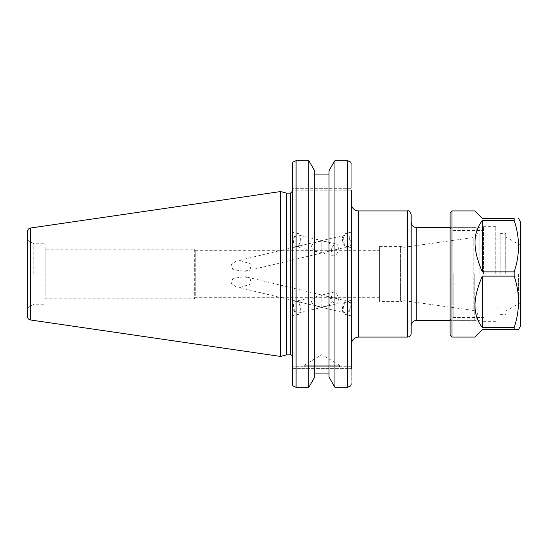 <?xml version="1.0" encoding="UTF-8"?>
<svg xmlns="http://www.w3.org/2000/svg" width="548" height="548" viewBox="0 0 548 548"><rect width="100%" height="100%" fill="white"/><g stroke="black" fill="none" stroke-linecap="round" stroke-linejoin="round"><path stroke-width="0.41" stroke-dasharray="2.74 2.06" d="M379.634 297.317L195.239 297.317L195.239 250.683L195.239 297.317L194.335 298.831L194.335 249.169L195.239 250.683L379.634 250.683L379.634 297.317L379.634 250.683M236.318 261.088L231.468 264.246L232.804 269.582L244.833 271.404L250.217 268.993L251.244 264.129L240.387 260.643L236.318 261.088L317.552 241.634L321.806 241.141L321.806 252.977L321.806 252.443L317.552 251.957C309.421 248.518 309.421 245.072 317.552 241.634M236.318 286.912L231.468 283.754L232.804 278.418L244.833 276.596L250.217 279.007L251.244 283.871L240.387 287.358L236.318 286.912L317.552 306.366C309.421 302.928 309.421 299.482 317.552 296.043L321.806 295.557L321.806 307.387L321.806 306.859L326.067 306.366C334.191 302.928 334.191 299.482 326.067 296.043L321.806 295.557L321.806 295.023L321.806 306.859L317.552 306.366M477.938 274L477.938 231.338L477.938 274M474.232 274L474.232 320.368L474.232 274M477.938 315.936L477.938 232.064L477.938 315.936A5.562 5.562 0 0 0 473.15 310.421L473.15 237.579L473.15 310.421L404.034 300.708L404.034 247.292L404.034 300.708L400.567 301.64L400.567 246.36L400.567 301.64L379.634 301.64L379.634 246.36L379.634 301.64M411.164 325.937L411.164 222.063L411.164 325.937M411.164 214.645L411.164 333.355M351.254 203.514L351.254 344.487L351.254 203.514M351.254 190.163L292.365 190.163L351.254 190.163L351.254 188.306L292.365 188.306L351.254 188.306L351.254 164.051L351.254 383.949L351.254 366.742L351.254 368.599L292.365 368.599L292.365 164.051L292.365 190.163L292.365 164.051L292.899 162.057L309.819 162.057L292.899 162.057L296.071 160.694L296.071 387.306L292.899 385.943L292.365 383.949L292.365 368.599L351.254 368.599M351.254 305.161L351.254 315.888L351.254 305.161M351.254 242.839L351.254 232.112L351.254 242.839M345.295 234.989A6.014 3.24 76.5 0 1 349.85 240.079A6.014 3.24 76.5 0 1 348.096 246.682A6.014 3.24 76.5 0 1 343.541 241.593A6.014 3.24 76.5 0 1 345.295 234.989L321.806 240.613L321.806 252.443L326.067 251.957C334.191 248.518 334.191 245.072 326.067 241.634L321.806 241.141L321.806 240.613L298.324 234.989A6.014 3.24 -76.5 0 1 300.071 241.593A6.014 3.24 -76.5 0 1 295.523 246.682L317.552 251.957M350.953 242.915A7.419 4 -103.5 0 0 344.966 233.619A7.419 4 -103.5 0 0 342.808 241.764A7.419 4 -103.5 0 0 348.425 248.052A7.419 4 -103.5 0 0 350.953 242.915M244.84 271.411L321.806 252.977L333.506 255.779A6.014 3.24 -76.5 0 1 331.752 249.176A6.014 3.24 -76.5 0 1 336.308 244.086A6.014 3.24 -76.5 0 1 338.054 250.689A6.014 3.24 -76.5 0 1 333.506 255.779M295.523 246.682A6.014 3.24 -76.5 0 1 293.769 240.079A6.014 3.24 -76.5 0 1 298.324 234.989M292.666 242.915A7.419 4 -76.5 0 1 298.646 233.619A7.419 4 -76.5 0 1 300.811 241.764A7.419 4 -76.5 0 1 295.194 248.052A7.419 4 -76.5 0 1 292.666 242.915M292.365 242.839L292.365 232.112L292.365 242.839M345.295 313.011A6.014 3.24 -76.5 0 1 343.541 306.407A6.014 3.24 -76.5 0 1 348.096 301.318A6.014 3.24 -76.5 0 1 349.85 307.921A6.014 3.24 -76.5 0 1 345.295 313.011L321.806 307.387L298.324 313.011A6.014 3.24 76.5 0 1 293.769 307.921A6.014 3.24 76.5 0 1 295.523 301.318L317.552 296.043M295.523 301.318A6.014 3.24 76.5 0 1 300.071 306.407A6.014 3.24 76.5 0 1 298.324 313.011M350.953 305.085A7.419 4 -76.5 0 1 344.966 314.381A7.419 4 -76.5 0 1 342.808 306.236A7.419 4 -76.5 0 1 348.425 299.948A7.419 4 -76.5 0 1 350.953 305.085M333.506 292.221A6.014 3.24 -103.5 0 0 331.752 298.824A6.014 3.24 -103.5 0 0 336.308 303.914A6.014 3.24 -103.5 0 0 338.054 297.311A6.014 3.24 -103.5 0 0 333.506 292.221L321.806 295.023L244.84 276.589M292.666 305.085A7.419 4 -103.5 0 0 298.646 314.381A7.419 4 -103.5 0 0 300.811 306.236A7.419 4 -103.5 0 0 295.194 299.948A7.419 4 -103.5 0 0 292.666 305.085M292.365 305.161L292.365 315.888L292.365 305.161M194.335 249.169L194.335 298.831L45.203 298.831L45.203 249.169L194.335 249.169M45.203 249.169L45.203 298.831M292.365 356.727L292.365 191.273L292.365 356.727M286.467 354.871L286.467 193.129M350.72 162.057L333.91 162.057L350.72 162.057L347.542 160.694L347.542 387.306L350.72 385.943L333.91 385.943L328.964 377.045L328.964 373.907L314.758 373.907L314.758 377.045L309.819 385.943L292.899 385.943L309.819 385.943L308.784 387.306L308.784 160.694L314.758 170.955L314.758 377.045L314.758 174.093L328.964 174.093L328.964 170.955L328.964 377.045L328.964 170.955L334.944 160.694L334.944 387.306L347.542 387.306M351.254 383.949L350.72 385.943L333.91 385.943L334.944 387.306M296.071 387.306L308.784 387.306M27.4 316.319L27.4 231.681M27.4 274L27.4 240.058L27.4 274M280.583 356.447L280.583 191.553M351.254 366.742L292.365 366.742L351.254 366.742M304.195 365.256L321.861 354.645L339.527 365.256L304.195 365.256L339.527 365.256L339.527 366.742L304.195 366.742L304.195 365.256M304.195 366.742L339.527 366.742M314.758 174.093L314.758 373.907M328.964 373.907L328.964 174.093M33.825 274L33.825 243.764L33.825 274M45.203 274L45.203 243.764L45.203 274M450.114 274L450.114 227.632L450.114 274M479.795 274L479.795 227.632L479.795 274M450.114 212.788L450.114 335.212M450.114 273.664L450.114 321.299L450.114 273.664M451.97 210.939L451.97 337.061M482.391 220.474L482.391 271.877C472.568 249.833 472.568 232.701 482.391 220.474L514.175 220.474L514.175 218.357L482.391 218.357L474.972 210.939M482.391 271.877L514.175 271.877L514.175 276.124C519.936 293.255 519.936 310.387 514.175 327.526L482.391 327.526C472.568 315.299 472.568 298.167 482.391 276.124L514.175 276.124M474.972 337.061L482.391 329.643L514.175 329.643L514.175 327.526M514.175 329.643L518.456 329.643M520.6 325.937L520.6 222.063M514.175 220.474C519.936 237.613 519.936 254.745 514.175 271.877M482.391 276.124L482.391 327.526M520.6 274L520.6 244.326L520.6 274M518.614 274L518.614 303.674L518.614 274M505.763 274L505.763 233.64L505.763 274M500.194 274L500.194 233.64L500.194 274M495.748 274L495.748 226.701L495.748 274M483.5 274L483.5 226.701L483.5 274M416.727 227.632L416.727 320.368M407.459 337.061L407.459 210.939M358.673 210.939L358.673 337.061M290.509 354.871L290.509 193.129M30.572 228.016L30.572 319.984M453.826 273.692L453.826 317.587L453.826 273.692M477.938 231.338L474.232 227.632L450.114 227.632L479.795 227.632M477.938 316.662L474.232 320.368L450.114 320.368L479.795 320.368M379.634 246.36L400.567 246.36L404.034 247.292L473.15 237.579C476.109 236.928 477.705 235.092 477.938 232.064M326.067 251.957L348.096 246.682M351.254 232.112L344.966 233.619M351.254 247.374L348.425 248.052M336.308 244.086L326.067 241.634M298.646 233.619L292.365 232.112M295.194 248.052L292.365 247.374M326.067 296.043L348.096 301.318M351.254 300.626L348.425 299.948M351.254 315.888L344.966 314.381M336.308 303.914L326.067 306.366M295.194 299.948L292.365 300.626M298.646 314.381L292.365 315.888M27.4 307.942L33.825 304.236L45.203 304.236M27.4 240.058L33.825 243.764L45.203 243.764M520.6 244.326L518.614 244.326L505.763 236.9M520.6 303.674L518.614 303.674L505.763 311.1M500.194 314.36L505.763 314.36M500.194 233.64L505.763 233.64M495.748 308.127L500.194 308.127M495.748 239.873L500.194 239.873M483.5 321.299L495.748 321.299M483.5 226.701L495.748 226.701M450.114 321.299C450.34 319.046 451.573 317.806 453.826 317.587L483.5 317.587M450.114 226.701C450.34 228.954 451.573 230.194 453.826 230.413L483.5 230.413"/><path stroke-width="0.82" d="M411.164 325.937A5.562 5.562 0 0 1 416.727 320.368L416.727 227.632L450.114 227.632M411.164 333.355L411.164 214.645C409.966 211.521 408.733 210.281 407.459 210.939L407.459 337.061A3.713 3.713 0 0 0 411.164 333.355M407.459 337.061L358.673 337.061L358.673 210.939A7.419 7.419 0 0 1 351.254 203.514M351.254 368.599L351.254 190.163M290.509 354.871L286.467 354.871L286.467 193.129L290.509 193.129L290.509 354.871A1.856 1.856 0 0 1 292.365 356.727M292.365 164.051L292.365 383.949L292.899 385.943L296.071 387.306L296.071 160.694L292.899 162.057L292.365 164.051M350.72 162.057L351.254 164.051L350.72 162.057L347.542 160.694L347.542 387.306L350.72 385.943L351.254 383.949M333.91 162.057L334.944 160.694L347.542 160.694L334.944 160.694L334.944 387.306L328.964 377.045L328.964 170.955L333.91 162.057M308.784 387.306L314.758 377.045L314.758 170.955L308.784 160.694L296.071 160.694L308.784 160.694L308.784 387.306L296.071 387.306M328.964 174.093L314.758 174.093M30.572 319.984A3.713 3.713 0 0 1 27.4 316.319L27.4 231.681C27.551 229.674 28.612 228.454 30.572 228.016L280.583 191.553L280.583 356.447L30.572 319.984L30.572 228.016M314.758 373.907L328.964 373.907M347.542 387.306L334.944 387.306M451.97 337.061L450.114 335.212L450.114 212.788L451.97 210.939L474.972 210.939L482.391 218.357L514.175 218.357L514.175 220.474L482.391 220.474C472.568 232.701 472.568 249.833 482.391 271.877L514.175 271.877L514.175 276.124L482.391 276.124C472.568 298.167 472.568 315.299 482.391 327.526L514.175 327.526L514.175 329.643L482.391 329.643L474.972 337.061L451.97 337.061L451.97 210.939M518.456 218.357L520.6 222.063L520.6 325.937L518.456 329.643L514.175 329.643M514.175 218.357C519.936 218.357 519.936 218.357 514.175 218.357C519.936 218.357 519.936 218.357 514.175 218.357M514.175 271.877C519.936 254.745 519.936 237.613 514.175 220.474M514.175 327.526C519.936 310.387 519.936 293.255 514.175 276.124M482.391 327.526L482.391 276.124M482.391 271.877L482.391 220.474M416.727 320.368L450.114 320.368M416.727 227.632C413.35 227.297 411.493 225.447 411.164 222.063M358.673 210.939L407.459 210.939M358.673 337.061C354.166 337.506 351.693 339.979 351.254 344.487M290.509 193.129L292.365 191.273M286.467 193.129L280.583 191.553M286.467 354.871L280.583 356.447"/></g></svg>
